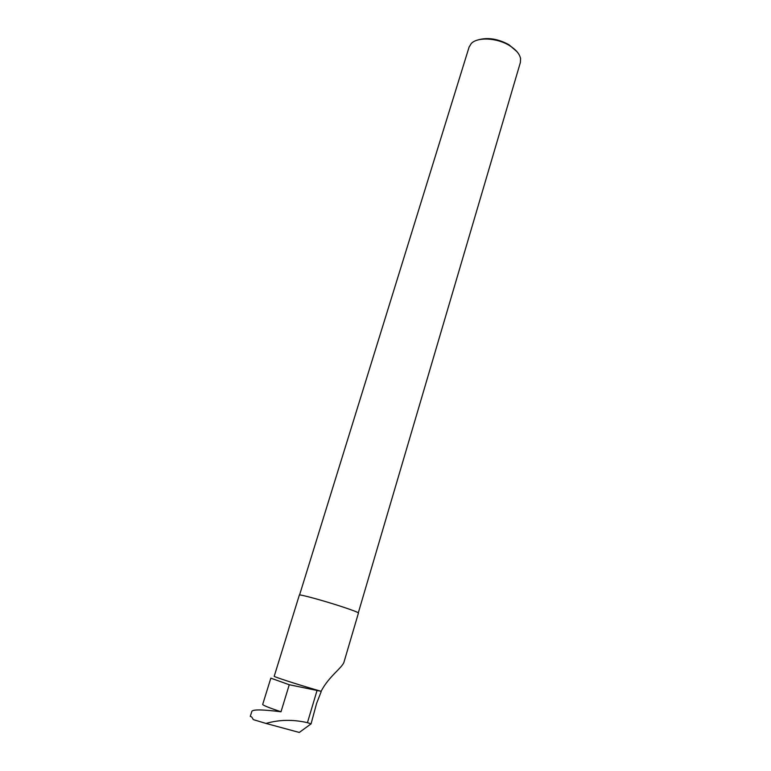 <?xml version="1.0" encoding="UTF-8"?>
<svg xmlns="http://www.w3.org/2000/svg" width="771" height="771" viewBox="0 0 771 771"><rect width="100%" height="100%" fill="white"/><g stroke="black" fill="none" stroke-linecap="round" stroke-linejoin="round"><path stroke-width="1.16" d="M252.001 711.17C253.524 709.349 263.19 709.551 281.001 711.778L289.26 684.735L321.131 691.298C328.687 676.427 342.575 667.599 344.059 661.875L358.448 613.032C358.236 612.367 352.723 610.247 341.91 606.681C323.367 600.57 298.859 593.921 299.341 595.077L299.331 595.096M251.924 711.151L250.286 716.404L251.722 716.982L253.36 719.632L265.976 723.439C279.237 719.613 293.057 719.362 307.436 722.678L317.026 690.556M289.26 684.735L270.833 678.162L262.68 704.463C263.027 705.349 269.127 707.788 281.001 711.778M274.216 676.273L274.206 676.283C273.242 676.61 297.876 684.59 316.987 690.103L321.131 691.298M265.976 723.439L299.293 732.45L311.06 723.863L316.592 703.422L321.15 691.741M311.06 723.863L307.436 722.678M477.953 39.947C487.561 37.153 497.893 38.733 508.937 44.708L516.936 51.638M469.076 47.137L471.216 43.59C477.288 36.806 496.871 37.702 509.448 45.547C515.915 49.566 519.625 53.912 520.579 58.586L520.367 62.518L358.313 612.82M274.206 676.283L299.341 595.077M299.562 594.99L469.134 46.954"/></g></svg>
